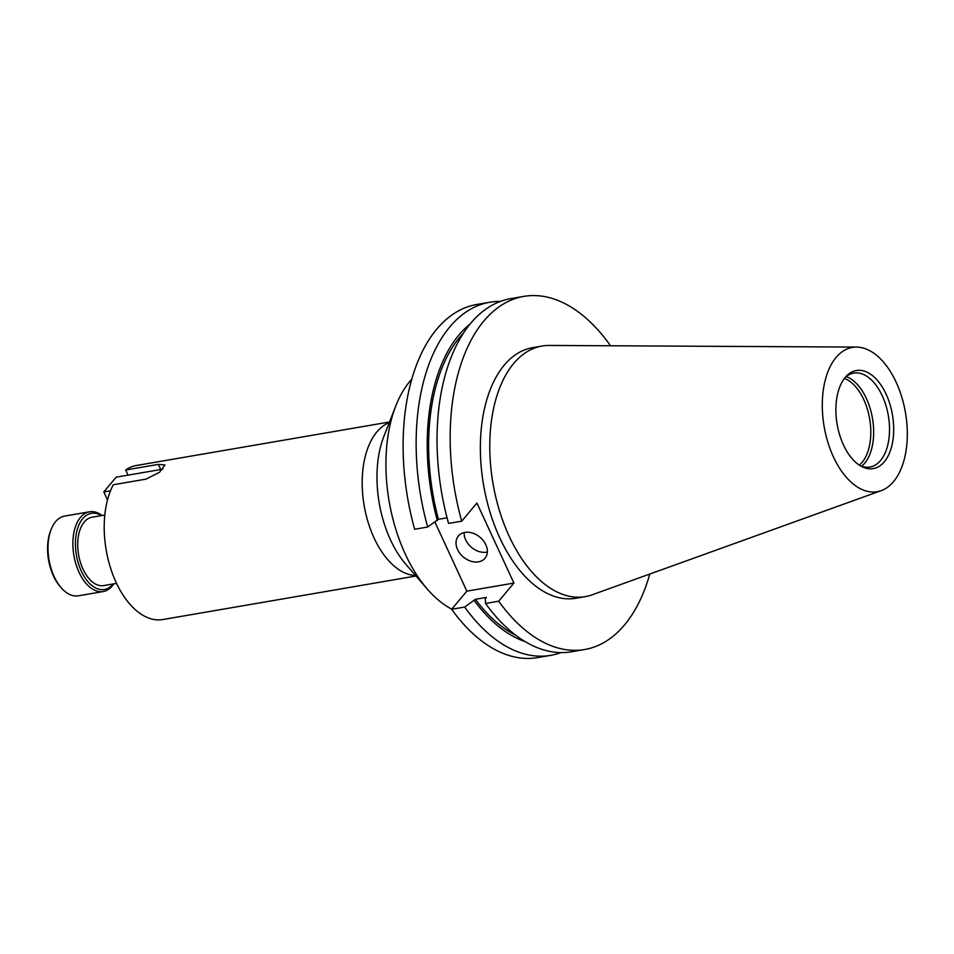 <?xml version="1.0" encoding="UTF-8"?>
<svg xmlns="http://www.w3.org/2000/svg" width="954" height="954" viewBox="0 0 954 954"><rect width="100%" height="100%" fill="white"/><g stroke="black" fill="none" stroke-linecap="round" stroke-linejoin="round"><path stroke-width="1.43" d="M61.163 587.736L60.15 586.567A38.637 21.775 -99.8 0 1 53.448 575.93A38.637 21.775 -99.8 0 1 50.574 530.877L51.146 529.434A40.462 22.801 80.2 0 0 54.151 576.61A40.462 22.801 80.2 0 0 61.163 587.736A40.462 22.801 80.2 0 0 78.335 595.821L103.235 591.54A40.462 22.801 -99.8 0 1 79.051 572.328A40.462 22.801 -99.8 0 1 89.521 511.797A40.462 22.801 -99.8 0 1 102.078 515.506M101.446 515.613A38.637 21.775 80.2 0 0 78.121 526.93A38.637 21.775 80.2 0 0 81.305 571.136A38.637 21.775 80.2 0 0 113.192 583.967M113.824 583.86A40.462 22.801 -99.8 0 1 103.235 591.54M89.521 511.797L64.633 516.078A40.462 22.801 80.2 0 0 51.146 529.434M478.491 561.846A17.339 12.927 -140 0 0 484.978 558.281A17.339 12.927 -140 0 0 483.368 540.715A17.339 12.927 -140 0 0 464.896 532.415A17.339 12.927 -140 0 0 458.409 535.981A17.339 12.927 -140 0 0 460.019 553.547A17.339 12.927 -140 0 0 478.491 561.846M464.157 532.57A17.339 12.927 -140 0 0 486.6 552.175A17.339 12.927 -140 0 0 487.339 552.032M451.743 609.165A127.144 71.645 -99.8 0 1 427.332 589.107A127.144 71.645 -99.8 0 1 405.295 554.107A127.144 71.645 -99.8 0 1 395.827 405.855A127.144 71.645 -99.8 0 1 411.901 379.06M116.567 583.383L103.736 585.589A34.678 19.545 -99.8 0 1 83.01 569.121A34.678 19.545 -99.8 0 1 91.978 517.247L104.809 515.041M844.409 378.44A46.233 26.056 -99.8 0 1 863.752 399.547A46.233 26.056 -99.8 0 1 859.315 465.135M846.186 376.615A47.664 26.867 -99.8 0 1 866.387 398.462A47.664 26.867 -99.8 0 1 861.605 466.256M845.077 377.581A47.664 26.867 -99.8 0 1 853.747 373.097A47.664 26.867 -99.8 0 1 882.247 395.743A47.664 26.867 -99.8 0 1 869.905 467.055A47.664 26.867 -99.8 0 1 860.222 465.719M843.467 444.969A49.775 28.048 -99.8 0 1 846.15 376.353A49.775 28.048 -99.8 0 1 886.111 394.157A49.775 28.048 -99.8 0 1 890.571 450.121A49.775 28.048 -99.8 0 1 861.653 466.518A49.775 28.048 -99.8 0 1 843.467 444.969M896.14 382.196A73.208 41.249 -99.8 0 1 881.174 490.654A73.208 41.249 -99.8 0 1 833.438 456.93A73.208 41.249 -99.8 0 1 824.399 383.794A73.208 41.249 -99.8 0 1 856.489 347.077A73.208 41.249 -99.8 0 1 896.14 382.196M881.174 490.654L592.112 594.819A127.144 71.645 -99.8 0 1 585.196 596.644A127.144 71.645 -99.8 0 1 509.186 536.243A127.144 71.645 -99.8 0 1 542.111 346.028A127.144 71.645 -99.8 0 1 549.242 345.443L856.489 347.077M585.196 596.644L575.787 598.265A127.144 71.645 -99.8 0 1 499.777 537.865A127.144 71.645 -99.8 0 1 532.69 347.65L542.111 346.028M415.992 576.001L162.824 619.54A78.133 44.027 -99.8 0 1 116.114 582.417A78.133 44.027 -99.8 0 1 113.287 484.751L145.986 479.123L159.521 472.313L164.947 464.968L158.364 464.383L125.666 470L128.039 475.14M125.666 470A78.133 44.027 -99.8 0 1 136.339 465.516L389.518 421.99M447.08 517.795L438.411 519.286L427.69 527.025L414.656 529.267A179.161 100.957 -99.8 0 1 476.833 304.469L489.855 302.239A179.161 100.957 -99.8 0 1 500.468 301.416M560.845 652.608A179.161 100.957 -99.8 0 1 550.565 655.374L537.543 657.616A179.161 100.957 -99.8 0 1 451.636 609.284L464.658 607.054L475.39 599.303L486.409 597.407L485.3 598.73L485.562 603.453L498.692 601.199L513.908 583.061L476.928 503.044L461.712 521.17A179.161 100.957 -99.8 0 1 523.877 296.384A179.161 100.957 -99.8 0 1 609.785 344.716L608.902 345.765M434.976 522.16L466.852 591.158L451.636 609.284M427.69 527.025A179.161 100.957 -99.8 0 1 489.855 302.239M550.565 655.374A179.161 100.957 -99.8 0 1 464.658 607.054M437.314 520.598A168.643 95.03 -99.8 0 1 470.441 323.728M525.082 641.601A168.643 95.03 -99.8 0 1 474.293 600.615M438.411 519.286A166.175 93.647 -99.8 0 1 463.763 332.779M515.78 635.292A166.175 93.647 -99.8 0 1 475.39 599.303M461.712 521.17L448.583 523.436A179.161 100.957 -99.8 0 1 510.748 298.638L523.877 296.384M649.781 574.034A179.161 100.957 -99.8 0 1 584.599 649.531L571.47 651.785A179.161 100.957 -99.8 0 1 485.562 603.453M584.599 649.531A179.161 100.957 -99.8 0 1 498.692 601.199M466.852 591.158L513.908 583.061M162.8 469.273A14.429 5.128 -24.8 0 0 160.737 469.523L116.173 477.179L103.807 491.918L107.504 499.92M103.807 491.918L110.509 490.761M395.827 405.855L383.89 436.36A88.805 50.037 80.2 0 0 390.496 539.892A88.805 50.037 80.2 0 0 405.891 564.339L427.332 589.107M415.574 575.524A78.133 44.027 -99.8 0 1 374.111 538.056A78.133 44.027 -99.8 0 1 389.28 422.586M158.364 464.383L160.737 469.523"/></g></svg>
